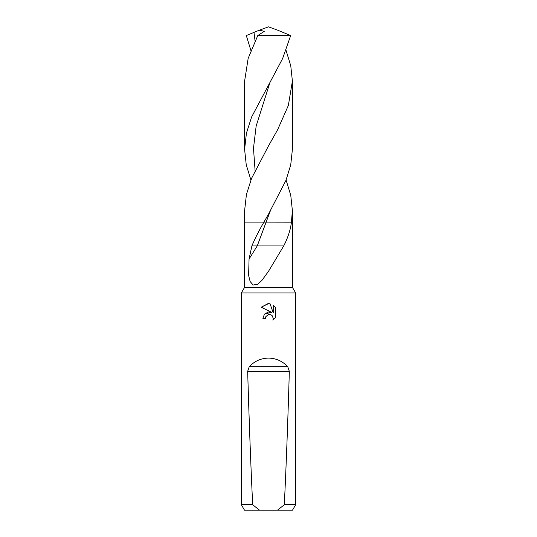 <?xml version="1.0" encoding="UTF-8"?>
<svg xmlns="http://www.w3.org/2000/svg" width="537" height="537" viewBox="0 0 537 537"><rect width="100%" height="100%" fill="white"/><g stroke="black" fill="none" stroke-linecap="round" stroke-linejoin="round"><path stroke-width="0.81" d="M291.363 222.828L263.251 222.882L291.356 222.882C290.336 230.319 287.792 237.998 283.724 245.919L251.893 245.919C254.82 238.878 258.68 231.199 263.479 222.882L244.603 222.882L244.603 287.295L241.348 292.933L295.652 292.933L295.652 504.72L284.321 504.72L277.528 510.15L292.517 510.15L295.652 504.72M244.603 287.295L292.397 287.295L295.652 292.933M268.5 314.534L265.862 316.595L265.446 318.367L262.882 318.367L264.473 314.085L268.5 311.943L271.615 312.319L261.237 307.204L268.5 303.627L270.077 303.801L273.246 312.923L273.246 305.11L275.763 307.654L275.763 317.293L272.843 320.086L273.252 318.34L272.111 315.581L270.849 314.736L268.5 314.534L270.849 314.736L272.111 315.581L273.252 318.34L272.843 320.086L275.763 317.293M277.528 510.15L259.472 510.15L252.679 504.72C250.813 466.291 249.141 421.834 247.664 371.342L249.255 366.67C254.612 361.086 261.029 358.226 268.5 358.092C275.971 358.226 282.388 361.086 287.745 366.67L289.336 371.342C287.859 421.834 286.187 466.291 284.321 504.72M286.093 180.036L290.765 195.361L292.39 210.665L292.39 222.882L291.356 222.882L292.397 222.882L292.397 287.295M283.724 245.919L268.5 271.319L261.794 280.556L257.666 284.248L253.189 285.033L250.155 281.563L248.611 275.441L249.061 259.009L251.893 245.919M265.446 318.367L265.708 316.937M271.615 312.319L264.526 314.024M265.862 316.595L268.426 314.548M275.763 307.654L273.246 305.11M270.077 303.801L267.99 303.633M267.956 303.633L261.237 307.204M241.348 292.933L241.348 504.72L252.679 504.72M241.348 504.72L244.483 510.15L259.472 510.15M250.907 50.512L246.315 35.549L259.223 30.226L264.358 31.287L257.78 35.549L290.685 35.549L277.548 30.146M268.5 214.156L285.986 180.318L290.732 164.859L292.397 149.4L292.397 81.141L288.356 105.453L277.609 129.773L268.5 145.903L251.605 178.291L246.423 194.488L244.61 210.665L244.61 222.882L263.479 222.882L268.5 214.156M286.093 50.512L290.765 65.836L292.397 81.141M292.39 210.665L291.356 222.855M250.907 180.036L246.235 164.718L244.603 149.4L246.423 133.21L251.605 117.019L282.596 58.62L290.685 35.549M257.78 35.549L248.168 58.345L244.603 81.141L244.603 149.4M249.061 259.009L257.236 245.919L270.198 211.222M249.255 366.67L287.745 366.67M247.664 371.342L289.336 371.342M255.075 40.973L253.961 32.327M255.082 170.491L253.484 148.293L256.149 126.094L270.205 81.698M259.452 30.146L268.5 26.85L277.777 30.226"/></g></svg>
